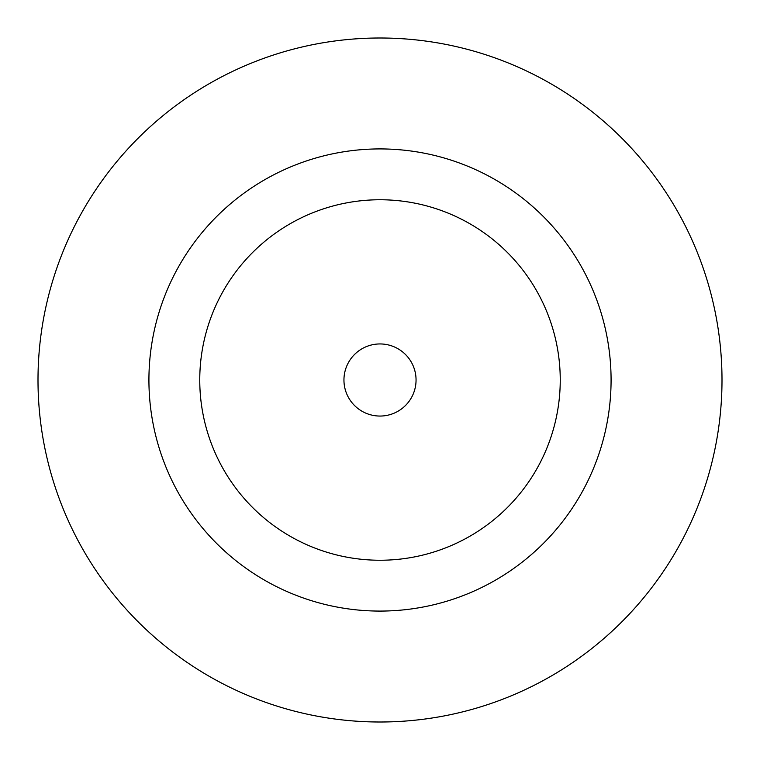 <?xml version="1.0" encoding="UTF-8"?>
<svg xmlns="http://www.w3.org/2000/svg" width="760" height="760" viewBox="0 0 760 760"><rect width="100%" height="100%" fill="white"/><g stroke="black" fill="none" stroke-linecap="round" stroke-linejoin="round"><path stroke-width="1.14" d="M416.052 380A36.053 36.053 0 0 0 380 343.947A36.053 36.053 0 0 0 343.947 380A36.053 36.053 0 0 0 380 416.052A36.053 36.053 0 0 0 416.052 380M611.078 380A231.078 231.078 0 0 0 380 148.922A231.078 231.078 0 0 0 148.922 380A231.078 231.078 0 0 0 380 611.078A231.078 231.078 0 0 0 611.078 380M722 380A342 342 0 0 0 380 38A342 342 0 0 0 38 380A342 342 0 0 0 380 722A342 342 0 0 0 722 380M199.756 380A180.243 180.243 0 0 0 380 560.244A180.243 180.243 0 0 0 560.244 380A180.243 180.243 0 0 0 380 199.756A180.243 180.243 0 0 0 199.756 380"/></g></svg>
